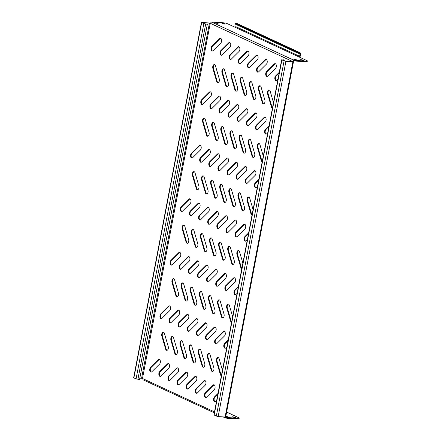 <?xml version="1.0" encoding="UTF-8"?>
<svg xmlns="http://www.w3.org/2000/svg" width="441" height="441" viewBox="0 0 441 441"><rect width="100%" height="100%" fill="white"/><g stroke="black" fill="none" stroke-linecap="round" stroke-linejoin="round"><path stroke-width="0.66" d="M172.701 336.483A2.536 1.439 93.7 0 1 173.528 337.652L177.348 350.755A2.536 1.439 93.7 0 1 177.232 353.335A2.536 1.439 93.7 0 1 175.887 354.57A2.536 1.439 93.7 0 1 174.752 353.324L170.932 340.226A2.536 1.439 93.7 0 1 171.047 337.641A2.536 1.439 93.7 0 1 172.392 336.406A2.536 1.439 93.7 0 1 172.701 336.483M163.578 332.255A2.536 1.439 93.7 0 1 164.41 333.424L168.23 346.521A2.536 1.439 93.7 0 1 168.109 349.107A2.536 1.439 93.7 0 1 166.77 350.341A2.536 1.439 93.7 0 1 165.634 349.09L161.814 335.992A2.536 1.439 93.7 0 1 161.93 333.407A2.536 1.439 93.7 0 1 163.275 332.172A2.536 1.439 93.7 0 1 163.578 332.255M168.534 363.682A2.536 1.439 93.7 0 1 169.504 365.782A2.536 1.439 93.7 0 1 168.699 368.318L160.91 376.03A2.536 1.439 93.7 0 1 160.111 376.382A2.536 1.439 93.7 0 1 158.848 374.47A2.536 1.439 93.7 0 1 159.636 371.664L167.426 363.952A2.536 1.439 93.7 0 1 168.225 363.599A2.536 1.439 93.7 0 1 168.534 363.682M159.41 359.448A2.536 1.439 93.7 0 1 160.386 361.548A2.536 1.439 93.7 0 1 159.581 364.084L151.792 371.802A2.536 1.439 93.7 0 1 150.993 372.149A2.536 1.439 93.7 0 1 149.731 370.236A2.536 1.439 93.7 0 1 150.519 367.436L158.308 359.718A2.536 1.439 93.7 0 1 159.107 359.371A2.536 1.439 93.7 0 1 159.41 359.448M217.595 23.599L218.119 23.527L217.016 22.943L214.877 22.662L217.595 23.599M303.331 60.61L303.86 60.533L302.758 59.948L300.619 59.667L303.331 60.61M296.385 60.158L296.909 60.086L295.806 59.502L293.667 59.221L296.385 60.158M224.546 24.046L225.07 23.974L223.967 23.39L221.829 23.108L224.546 24.046M235.202 417.759L235.726 417.688L234.629 417.103L232.49 416.817L235.202 417.759M225.786 416.558L228.78 417.236L225.836 416.293M177.651 367.91A2.536 1.439 93.7 0 1 178.627 370.01A2.536 1.439 93.7 0 1 177.817 372.546L170.033 380.263A2.536 1.439 93.7 0 1 169.234 380.611A2.536 1.439 93.7 0 1 167.971 378.703A2.536 1.439 93.7 0 1 168.76 375.897L176.549 368.18A2.536 1.439 93.7 0 1 177.348 367.833A2.536 1.439 93.7 0 1 177.651 367.91M186.769 372.143A2.536 1.439 93.7 0 1 187.745 374.244A2.536 1.439 93.7 0 1 186.94 376.779L179.151 384.491A2.536 1.439 93.7 0 1 178.351 384.844A2.536 1.439 93.7 0 1 177.089 382.931A2.536 1.439 93.7 0 1 177.877 380.125L185.667 372.413A2.536 1.439 93.7 0 1 186.466 372.066A2.536 1.439 93.7 0 1 186.769 372.143M195.887 376.377A2.536 1.439 93.7 0 1 196.862 378.477A2.536 1.439 93.7 0 1 196.058 381.013L188.268 388.725A2.536 1.439 93.7 0 1 187.469 389.072A2.536 1.439 93.7 0 1 186.207 387.165A2.536 1.439 93.7 0 1 186.995 384.359L194.784 376.647A2.536 1.439 93.7 0 1 195.584 376.294A2.536 1.439 93.7 0 1 195.887 376.377M205.01 380.605A2.536 1.439 93.7 0 1 205.986 382.705A2.536 1.439 93.7 0 1 205.175 385.241L197.386 392.959A2.536 1.439 93.7 0 1 196.587 393.306A2.536 1.439 93.7 0 1 195.324 391.393A2.536 1.439 93.7 0 1 196.113 388.593L203.902 380.875A2.536 1.439 93.7 0 1 204.701 380.528A2.536 1.439 93.7 0 1 205.01 380.605M214.128 384.839A2.536 1.439 93.7 0 1 215.103 386.939A2.536 1.439 93.7 0 1 214.298 389.475L206.509 397.187A2.536 1.439 93.7 0 1 205.71 397.539A2.536 1.439 93.7 0 1 204.448 395.627A2.536 1.439 93.7 0 1 205.236 392.821L213.025 385.109A2.536 1.439 93.7 0 1 213.824 384.756A2.536 1.439 93.7 0 1 214.128 384.839M169.62 305.927A2.536 1.439 93.7 0 1 170.595 308.027A2.536 1.439 93.7 0 1 169.791 310.563L162.001 318.281A2.536 1.439 93.7 0 1 161.202 318.628A2.536 1.439 93.7 0 1 159.94 316.715A2.536 1.439 93.7 0 1 160.728 313.915L168.517 306.197A2.536 1.439 93.7 0 1 169.316 305.85A2.536 1.439 93.7 0 1 169.62 305.927M178.743 310.161A2.536 1.439 93.7 0 1 179.719 312.261A2.536 1.439 93.7 0 1 178.908 314.797L171.119 322.509A2.536 1.439 93.7 0 1 170.32 322.862A2.536 1.439 93.7 0 1 169.057 320.949A2.536 1.439 93.7 0 1 169.846 318.143L177.635 310.431A2.536 1.439 93.7 0 1 178.434 310.084A2.536 1.439 93.7 0 1 178.743 310.161M187.86 314.389A2.536 1.439 93.7 0 1 188.836 316.495A2.536 1.439 93.7 0 1 188.031 319.03L180.242 326.742A2.536 1.439 93.7 0 1 179.443 327.09A2.536 1.439 93.7 0 1 178.181 325.182A2.536 1.439 93.7 0 1 178.969 322.377L186.758 314.659A2.536 1.439 93.7 0 1 187.557 314.312A2.536 1.439 93.7 0 1 187.86 314.389M196.978 318.623A2.536 1.439 93.7 0 1 197.954 320.723A2.536 1.439 93.7 0 1 197.149 323.259L189.36 330.976A2.536 1.439 93.7 0 1 188.561 331.323A2.536 1.439 93.7 0 1 187.298 329.41A2.536 1.439 93.7 0 1 188.087 326.605L195.876 318.893A2.536 1.439 93.7 0 1 196.675 318.545A2.536 1.439 93.7 0 1 196.978 318.623M206.096 322.856A2.536 1.439 93.7 0 1 207.072 324.956A2.536 1.439 93.7 0 1 206.267 327.492L198.478 335.204A2.536 1.439 93.7 0 1 197.678 335.551A2.536 1.439 93.7 0 1 196.416 333.644A2.536 1.439 93.7 0 1 197.204 330.838L204.993 323.126A2.536 1.439 93.7 0 1 205.793 322.773A2.536 1.439 93.7 0 1 206.096 322.856M215.219 327.084A2.536 1.439 93.7 0 1 216.195 329.184A2.536 1.439 93.7 0 1 215.384 331.72L207.595 339.438A2.536 1.439 93.7 0 1 206.796 339.785A2.536 1.439 93.7 0 1 205.539 337.872A2.536 1.439 93.7 0 1 206.327 335.072L214.111 327.354A2.536 1.439 93.7 0 1 214.91 327.007A2.536 1.439 93.7 0 1 215.219 327.084M224.337 331.318A2.536 1.439 93.7 0 1 225.312 333.418A2.536 1.439 93.7 0 1 224.508 335.954L216.718 343.666A2.536 1.439 93.7 0 1 215.919 344.019A2.536 1.439 93.7 0 1 214.657 342.106A2.536 1.439 93.7 0 1 215.445 339.3L223.234 331.588A2.536 1.439 93.7 0 1 224.034 331.241A2.536 1.439 93.7 0 1 224.337 331.318M179.829 252.406A2.536 1.439 93.7 0 1 180.804 254.507A2.536 1.439 93.7 0 1 180 257.042L172.21 264.76A2.536 1.439 93.7 0 1 171.411 265.107A2.536 1.439 93.7 0 1 170.149 263.194A2.536 1.439 93.7 0 1 170.937 260.394L178.726 252.676A2.536 1.439 93.7 0 1 179.526 252.329A2.536 1.439 93.7 0 1 179.829 252.406M188.952 256.64A2.536 1.439 93.7 0 1 189.928 258.74A2.536 1.439 93.7 0 1 189.117 261.276L181.328 268.988A2.536 1.439 93.7 0 1 180.529 269.341A2.536 1.439 93.7 0 1 179.272 267.428A2.536 1.439 93.7 0 1 180.06 264.622L187.844 256.91A2.536 1.439 93.7 0 1 188.643 256.563A2.536 1.439 93.7 0 1 188.952 256.64M198.07 260.874A2.536 1.439 93.7 0 1 199.045 262.974A2.536 1.439 93.7 0 1 198.241 265.51L190.451 273.222A2.536 1.439 93.7 0 1 189.652 273.569A2.536 1.439 93.7 0 1 188.39 271.662A2.536 1.439 93.7 0 1 189.178 268.856L196.967 261.138A2.536 1.439 93.7 0 1 197.766 260.791A2.536 1.439 93.7 0 1 198.07 260.874M207.187 265.102A2.536 1.439 93.7 0 1 208.163 267.202A2.536 1.439 93.7 0 1 207.358 269.738L199.569 277.455A2.536 1.439 93.7 0 1 198.77 277.802A2.536 1.439 93.7 0 1 197.507 275.89A2.536 1.439 93.7 0 1 198.296 273.084L206.085 265.372A2.536 1.439 93.7 0 1 206.884 265.024A2.536 1.439 93.7 0 1 207.187 265.102M216.31 269.335A2.536 1.439 93.7 0 1 217.281 271.435A2.536 1.439 93.7 0 1 216.476 273.971L208.687 281.683A2.536 1.439 93.7 0 1 207.887 282.031A2.536 1.439 93.7 0 1 206.625 280.123A2.536 1.439 93.7 0 1 207.413 277.317L215.202 269.605A2.536 1.439 93.7 0 1 216.002 269.253A2.536 1.439 93.7 0 1 216.31 269.335M225.428 273.563A2.536 1.439 93.7 0 1 226.404 275.664A2.536 1.439 93.7 0 1 225.594 278.199L217.804 285.917A2.536 1.439 93.7 0 1 217.011 286.264A2.536 1.439 93.7 0 1 215.748 284.357A2.536 1.439 93.7 0 1 216.537 281.551L224.326 273.833A2.536 1.439 93.7 0 1 225.125 273.486A2.536 1.439 93.7 0 1 225.428 273.563M234.546 277.797A2.536 1.439 93.7 0 1 235.522 279.897A2.536 1.439 93.7 0 1 234.717 282.433L226.928 290.145A2.536 1.439 93.7 0 1 226.128 290.498A2.536 1.439 93.7 0 1 224.866 288.585A2.536 1.439 93.7 0 1 225.654 285.779L233.443 278.067A2.536 1.439 93.7 0 1 234.243 277.72A2.536 1.439 93.7 0 1 234.546 277.797M190.043 198.885A2.536 1.439 93.7 0 1 191.014 200.986A2.536 1.439 93.7 0 1 190.209 203.522L182.42 211.239A2.536 1.439 93.7 0 1 181.62 211.586A2.536 1.439 93.7 0 1 180.358 209.679A2.536 1.439 93.7 0 1 181.146 206.873L188.935 199.156A2.536 1.439 93.7 0 1 189.735 198.808A2.536 1.439 93.7 0 1 190.043 198.885M199.161 203.119A2.536 1.439 93.7 0 1 200.137 205.219A2.536 1.439 93.7 0 1 199.326 207.755L191.537 215.467A2.536 1.439 93.7 0 1 190.738 215.82A2.536 1.439 93.7 0 1 189.481 213.907A2.536 1.439 93.7 0 1 190.269 211.101L198.059 203.389A2.536 1.439 93.7 0 1 198.852 203.042A2.536 1.439 93.7 0 1 199.161 203.119M208.279 207.353A2.536 1.439 93.7 0 1 209.255 209.453A2.536 1.439 93.7 0 1 208.45 211.989L200.661 219.701A2.536 1.439 93.7 0 1 199.861 220.048A2.536 1.439 93.7 0 1 198.599 218.141A2.536 1.439 93.7 0 1 199.387 215.335L207.176 207.623A2.536 1.439 93.7 0 1 207.976 207.27A2.536 1.439 93.7 0 1 208.279 207.353M217.396 211.581A2.536 1.439 93.7 0 1 218.372 213.681A2.536 1.439 93.7 0 1 217.567 216.217L209.778 223.934A2.536 1.439 93.7 0 1 208.979 224.282A2.536 1.439 93.7 0 1 207.717 222.369A2.536 1.439 93.7 0 1 208.505 219.568L216.294 211.851A2.536 1.439 93.7 0 1 217.093 211.504A2.536 1.439 93.7 0 1 217.396 211.581M226.52 215.814A2.536 1.439 93.7 0 1 227.495 217.915A2.536 1.439 93.7 0 1 226.685 220.45L218.896 228.162A2.536 1.439 93.7 0 1 218.097 228.515A2.536 1.439 93.7 0 1 216.834 226.602A2.536 1.439 93.7 0 1 217.622 223.796L225.412 216.084A2.536 1.439 93.7 0 1 226.211 215.732A2.536 1.439 93.7 0 1 226.52 215.814M235.637 220.042A2.536 1.439 93.7 0 1 236.613 222.143A2.536 1.439 93.7 0 1 235.803 224.678L228.019 232.396A2.536 1.439 93.7 0 1 227.22 232.743A2.536 1.439 93.7 0 1 225.957 230.836A2.536 1.439 93.7 0 1 226.746 228.03L234.535 220.313A2.536 1.439 93.7 0 1 235.334 219.965A2.536 1.439 93.7 0 1 235.637 220.042M244.755 224.276A2.536 1.439 93.7 0 1 245.731 226.376A2.536 1.439 93.7 0 1 244.926 228.912L237.137 236.624A2.536 1.439 93.7 0 1 236.337 236.977A2.536 1.439 93.7 0 1 235.075 235.064A2.536 1.439 93.7 0 1 235.863 232.258L243.653 224.546A2.536 1.439 93.7 0 1 244.452 224.199A2.536 1.439 93.7 0 1 244.755 224.276M200.253 145.365A2.536 1.439 93.7 0 1 201.223 147.47A2.536 1.439 93.7 0 1 200.418 150.006L192.629 157.718A2.536 1.439 93.7 0 1 191.829 158.065A2.536 1.439 93.7 0 1 190.567 156.158A2.536 1.439 93.7 0 1 191.355 153.352L199.145 145.635A2.536 1.439 93.7 0 1 199.944 145.287A2.536 1.439 93.7 0 1 200.253 145.365M209.37 149.598A2.536 1.439 93.7 0 1 210.346 151.698A2.536 1.439 93.7 0 1 209.536 154.234L201.752 161.952A2.536 1.439 93.7 0 1 200.953 162.299A2.536 1.439 93.7 0 1 199.69 160.386A2.536 1.439 93.7 0 1 200.479 157.58L208.268 149.868A2.536 1.439 93.7 0 1 209.067 149.521A2.536 1.439 93.7 0 1 209.37 149.598M218.488 153.832A2.536 1.439 93.7 0 1 219.464 155.932A2.536 1.439 93.7 0 1 218.659 158.468L210.87 166.18A2.536 1.439 93.7 0 1 210.07 166.527A2.536 1.439 93.7 0 1 208.808 164.62A2.536 1.439 93.7 0 1 209.596 161.814L217.385 154.102A2.536 1.439 93.7 0 1 218.185 153.749A2.536 1.439 93.7 0 1 218.488 153.832M227.606 158.06A2.536 1.439 93.7 0 1 228.581 160.16A2.536 1.439 93.7 0 1 227.776 162.696L219.987 170.413A2.536 1.439 93.7 0 1 219.188 170.761A2.536 1.439 93.7 0 1 217.926 168.848A2.536 1.439 93.7 0 1 218.714 166.048L226.503 158.33A2.536 1.439 93.7 0 1 227.302 157.983A2.536 1.439 93.7 0 1 227.606 158.06M236.729 162.294A2.536 1.439 93.7 0 1 237.705 164.394A2.536 1.439 93.7 0 1 236.894 166.93L229.105 174.642A2.536 1.439 93.7 0 1 228.306 174.994A2.536 1.439 93.7 0 1 227.049 173.081A2.536 1.439 93.7 0 1 227.832 170.276L235.621 162.564A2.536 1.439 93.7 0 1 236.42 162.216A2.536 1.439 93.7 0 1 236.729 162.294M245.846 166.522A2.536 1.439 93.7 0 1 246.822 168.627A2.536 1.439 93.7 0 1 246.017 171.163L238.228 178.875A2.536 1.439 93.7 0 1 237.429 179.222A2.536 1.439 93.7 0 1 236.167 177.315A2.536 1.439 93.7 0 1 236.955 174.509L244.744 166.792A2.536 1.439 93.7 0 1 245.543 166.444A2.536 1.439 93.7 0 1 245.846 166.522M254.964 170.755A2.536 1.439 93.7 0 1 255.94 172.855A2.536 1.439 93.7 0 1 255.135 175.391L247.346 183.109A2.536 1.439 93.7 0 1 246.547 183.456A2.536 1.439 93.7 0 1 245.284 181.543A2.536 1.439 93.7 0 1 246.072 178.737L253.862 171.025A2.536 1.439 93.7 0 1 254.661 170.678A2.536 1.439 93.7 0 1 254.964 170.755M210.462 91.849A2.536 1.439 93.7 0 1 211.437 93.95A2.536 1.439 93.7 0 1 210.627 96.485L202.838 104.197A2.536 1.439 93.7 0 1 202.039 104.545A2.536 1.439 93.7 0 1 200.782 102.637A2.536 1.439 93.7 0 1 201.565 99.831L209.354 92.114A2.536 1.439 93.7 0 1 210.153 91.767A2.536 1.439 93.7 0 1 210.462 91.849M219.579 96.077A2.536 1.439 93.7 0 1 220.555 98.178A2.536 1.439 93.7 0 1 219.75 100.713L211.961 108.431A2.536 1.439 93.7 0 1 211.162 108.778A2.536 1.439 93.7 0 1 209.899 106.865A2.536 1.439 93.7 0 1 210.688 104.059L218.477 96.347A2.536 1.439 93.7 0 1 219.276 96A2.536 1.439 93.7 0 1 219.579 96.077M228.697 100.311A2.536 1.439 93.7 0 1 229.673 102.411A2.536 1.439 93.7 0 1 228.868 104.947L221.079 112.659A2.536 1.439 93.7 0 1 220.28 113.006A2.536 1.439 93.7 0 1 219.017 111.099A2.536 1.439 93.7 0 1 219.805 108.293L227.595 100.581A2.536 1.439 93.7 0 1 228.394 100.228A2.536 1.439 93.7 0 1 228.697 100.311M237.82 104.539A2.536 1.439 93.7 0 1 238.79 106.639A2.536 1.439 93.7 0 1 237.986 109.175L230.196 116.893A2.536 1.439 93.7 0 1 229.397 117.24A2.536 1.439 93.7 0 1 228.135 115.327A2.536 1.439 93.7 0 1 228.923 112.527L236.712 104.809A2.536 1.439 93.7 0 1 237.512 104.462A2.536 1.439 93.7 0 1 237.82 104.539M246.938 108.773A2.536 1.439 93.7 0 1 247.914 110.873A2.536 1.439 93.7 0 1 247.103 113.409L239.314 121.121A2.536 1.439 93.7 0 1 238.515 121.473A2.536 1.439 93.7 0 1 237.258 119.561A2.536 1.439 93.7 0 1 238.046 116.755L245.83 109.043A2.536 1.439 93.7 0 1 246.629 108.695A2.536 1.439 93.7 0 1 246.938 108.773M256.056 113.006A2.536 1.439 93.7 0 1 257.031 115.107A2.536 1.439 93.7 0 1 256.227 117.642L248.437 125.354A2.536 1.439 93.7 0 1 247.638 125.702A2.536 1.439 93.7 0 1 246.376 123.794A2.536 1.439 93.7 0 1 247.164 120.988L254.953 113.271A2.536 1.439 93.7 0 1 255.752 112.924A2.536 1.439 93.7 0 1 256.056 113.006M265.173 117.234A2.536 1.439 93.7 0 1 266.149 119.335A2.536 1.439 93.7 0 1 265.344 121.87L257.555 129.588A2.536 1.439 93.7 0 1 256.756 129.935A2.536 1.439 93.7 0 1 255.493 128.022A2.536 1.439 93.7 0 1 256.282 125.216L264.071 117.504A2.536 1.439 93.7 0 1 264.87 117.157A2.536 1.439 93.7 0 1 265.173 117.234M220.671 38.328A2.536 1.439 93.7 0 1 221.647 40.429A2.536 1.439 93.7 0 1 220.836 42.964L213.047 50.676A2.536 1.439 93.7 0 1 212.248 51.024A2.536 1.439 93.7 0 1 210.991 49.116A2.536 1.439 93.7 0 1 211.779 46.311L219.563 38.599A2.536 1.439 93.7 0 1 220.362 38.246A2.536 1.439 93.7 0 1 220.671 38.328M229.789 42.556A2.536 1.439 93.7 0 1 230.764 44.657A2.536 1.439 93.7 0 1 229.959 47.193L222.17 54.91A2.536 1.439 93.7 0 1 221.371 55.257A2.536 1.439 93.7 0 1 220.109 53.344A2.536 1.439 93.7 0 1 220.897 50.544L228.686 42.827A2.536 1.439 93.7 0 1 229.485 42.479A2.536 1.439 93.7 0 1 229.789 42.556M238.906 46.79A2.536 1.439 93.7 0 1 239.882 48.89A2.536 1.439 93.7 0 1 239.077 51.426L231.288 59.138A2.536 1.439 93.7 0 1 230.489 59.491A2.536 1.439 93.7 0 1 229.226 57.578A2.536 1.439 93.7 0 1 230.015 54.772L237.804 47.06A2.536 1.439 93.7 0 1 238.603 46.707A2.536 1.439 93.7 0 1 238.906 46.79M248.029 51.018A2.536 1.439 93.7 0 1 249 53.118A2.536 1.439 93.7 0 1 248.195 55.654L240.406 63.372A2.536 1.439 93.7 0 1 239.606 63.719A2.536 1.439 93.7 0 1 238.344 61.812A2.536 1.439 93.7 0 1 239.132 59.006L246.921 51.288A2.536 1.439 93.7 0 1 247.721 50.941A2.536 1.439 93.7 0 1 248.029 51.018M257.147 55.252A2.536 1.439 93.7 0 1 258.123 57.352A2.536 1.439 93.7 0 1 257.312 59.888L249.529 67.6A2.536 1.439 93.7 0 1 248.73 67.953A2.536 1.439 93.7 0 1 247.467 66.04A2.536 1.439 93.7 0 1 248.255 63.234L256.045 55.522A2.536 1.439 93.7 0 1 256.844 55.175A2.536 1.439 93.7 0 1 257.147 55.252M266.265 59.485A2.536 1.439 93.7 0 1 267.24 61.586A2.536 1.439 93.7 0 1 266.436 64.121L258.647 71.833A2.536 1.439 93.7 0 1 257.847 72.181A2.536 1.439 93.7 0 1 256.585 70.273A2.536 1.439 93.7 0 1 257.373 67.467L265.162 59.756A2.536 1.439 93.7 0 1 265.962 59.403A2.536 1.439 93.7 0 1 266.265 59.485M275.382 63.713A2.536 1.439 93.7 0 1 276.358 65.814A2.536 1.439 93.7 0 1 275.553 68.349L267.764 76.067A2.536 1.439 93.7 0 1 266.965 76.414A2.536 1.439 93.7 0 1 265.702 74.501A2.536 1.439 93.7 0 1 266.491 71.701L274.28 63.984A2.536 1.439 93.7 0 1 275.079 63.636A2.536 1.439 93.7 0 1 275.382 63.713M181.819 340.717A2.536 1.439 93.7 0 1 182.646 341.885L186.466 354.983A2.536 1.439 93.7 0 1 186.35 357.568A2.536 1.439 93.7 0 1 185.005 358.803A2.536 1.439 93.7 0 1 183.869 357.557L180.049 344.454A2.536 1.439 93.7 0 1 180.171 341.874A2.536 1.439 93.7 0 1 181.516 340.639A2.536 1.439 93.7 0 1 181.819 340.717M190.936 344.95A2.536 1.439 93.7 0 1 191.769 346.113L195.584 359.217A2.536 1.439 93.7 0 1 195.468 361.796A2.536 1.439 93.7 0 1 194.123 363.031A2.536 1.439 93.7 0 1 192.987 361.785L189.172 348.688A2.536 1.439 93.7 0 1 189.288 346.102A2.536 1.439 93.7 0 1 190.633 344.868A2.536 1.439 93.7 0 1 190.936 344.95M200.054 349.178A2.536 1.439 93.7 0 1 200.887 350.347L204.707 363.445A2.536 1.439 93.7 0 1 204.591 366.03A2.536 1.439 93.7 0 1 203.246 367.265A2.536 1.439 93.7 0 1 202.11 366.019L198.29 352.916A2.536 1.439 93.7 0 1 198.406 350.336A2.536 1.439 93.7 0 1 199.751 349.101A2.536 1.439 93.7 0 1 200.054 349.178M209.177 353.412A2.536 1.439 93.7 0 1 210.004 354.581L213.824 367.678A2.536 1.439 93.7 0 1 213.709 370.264A2.536 1.439 93.7 0 1 212.364 371.498A2.536 1.439 93.7 0 1 211.228 370.247L207.408 357.149A2.536 1.439 93.7 0 1 207.524 354.57A2.536 1.439 93.7 0 1 208.869 353.335A2.536 1.439 93.7 0 1 209.177 353.412M221.399 375.721A2.536 1.439 93.7 0 1 220.346 374.481L216.531 361.383A2.536 1.439 93.7 0 1 216.647 358.798A2.536 1.439 93.7 0 1 217.992 357.563A2.536 1.439 93.7 0 1 218.295 357.64A2.536 1.439 93.7 0 1 219.127 358.809L222.451 370.22M173.787 278.734A2.536 1.439 93.7 0 1 174.619 279.903L178.44 293A2.536 1.439 93.7 0 1 178.324 295.586A2.536 1.439 93.7 0 1 176.979 296.821A2.536 1.439 93.7 0 1 175.843 295.575L172.023 282.472A2.536 1.439 93.7 0 1 172.139 279.892A2.536 1.439 93.7 0 1 173.484 278.657A2.536 1.439 93.7 0 1 173.787 278.734M182.91 282.968A2.536 1.439 93.7 0 1 183.737 284.131L187.557 297.234A2.536 1.439 93.7 0 1 187.442 299.814A2.536 1.439 93.7 0 1 186.096 301.049A2.536 1.439 93.7 0 1 184.961 299.803L181.141 286.705A2.536 1.439 93.7 0 1 181.257 284.12A2.536 1.439 93.7 0 1 182.602 282.885A2.536 1.439 93.7 0 1 182.91 282.968M192.028 287.196A2.536 1.439 93.7 0 1 192.86 288.364L196.675 301.462A2.536 1.439 93.7 0 1 196.559 304.047A2.536 1.439 93.7 0 1 195.214 305.282A2.536 1.439 93.7 0 1 194.079 304.036L190.264 290.933A2.536 1.439 93.7 0 1 190.38 288.353A2.536 1.439 93.7 0 1 191.725 287.119A2.536 1.439 93.7 0 1 192.028 287.196M201.146 291.429A2.536 1.439 93.7 0 1 201.978 292.592L205.793 305.696A2.536 1.439 93.7 0 1 205.677 308.276A2.536 1.439 93.7 0 1 204.332 309.51A2.536 1.439 93.7 0 1 203.196 308.265L199.382 295.167A2.536 1.439 93.7 0 1 199.497 292.581A2.536 1.439 93.7 0 1 200.842 291.347A2.536 1.439 93.7 0 1 201.146 291.429M210.263 295.657A2.536 1.439 93.7 0 1 211.096 296.826L214.916 309.924A2.536 1.439 93.7 0 1 214.8 312.509A2.536 1.439 93.7 0 1 213.455 313.744A2.536 1.439 93.7 0 1 212.319 312.498L208.499 299.4A2.536 1.439 93.7 0 1 208.615 296.815A2.536 1.439 93.7 0 1 209.96 295.58A2.536 1.439 93.7 0 1 210.263 295.657M219.386 299.891A2.536 1.439 93.7 0 1 220.213 301.06L224.034 314.157A2.536 1.439 93.7 0 1 223.918 316.743A2.536 1.439 93.7 0 1 222.573 317.978A2.536 1.439 93.7 0 1 221.437 316.732L217.617 303.628A2.536 1.439 93.7 0 1 217.738 301.049A2.536 1.439 93.7 0 1 219.078 299.814A2.536 1.439 93.7 0 1 219.386 299.891M231.613 322.2A2.536 1.439 93.7 0 1 230.555 320.96L226.74 307.862A2.536 1.439 93.7 0 1 226.856 305.277A2.536 1.439 93.7 0 1 228.201 304.042A2.536 1.439 93.7 0 1 228.504 304.125A2.536 1.439 93.7 0 1 229.337 305.288L232.661 316.699M183.996 225.213A2.536 1.439 93.7 0 1 184.829 226.382L188.649 239.48A2.536 1.439 93.7 0 1 188.533 242.065A2.536 1.439 93.7 0 1 187.188 243.3A2.536 1.439 93.7 0 1 186.052 242.054L182.232 228.951A2.536 1.439 93.7 0 1 182.348 226.371A2.536 1.439 93.7 0 1 183.693 225.136A2.536 1.439 93.7 0 1 183.996 225.213M193.119 229.447A2.536 1.439 93.7 0 1 193.946 230.61L197.766 243.713A2.536 1.439 93.7 0 1 197.651 246.293A2.536 1.439 93.7 0 1 196.306 247.528A2.536 1.439 93.7 0 1 195.17 246.282L191.35 233.184A2.536 1.439 93.7 0 1 191.466 230.599A2.536 1.439 93.7 0 1 192.811 229.364A2.536 1.439 93.7 0 1 193.119 229.447M202.237 233.675A2.536 1.439 93.7 0 1 203.069 234.844L206.884 247.941A2.536 1.439 93.7 0 1 206.768 250.527A2.536 1.439 93.7 0 1 205.423 251.761A2.536 1.439 93.7 0 1 204.288 250.516L200.473 237.412A2.536 1.439 93.7 0 1 200.589 234.833A2.536 1.439 93.7 0 1 201.934 233.598A2.536 1.439 93.7 0 1 202.237 233.675M211.355 237.908A2.536 1.439 93.7 0 1 212.187 239.077L216.007 252.175A2.536 1.439 93.7 0 1 215.886 254.76A2.536 1.439 93.7 0 1 214.547 255.995A2.536 1.439 93.7 0 1 213.411 254.744L209.591 241.646A2.536 1.439 93.7 0 1 209.707 239.061A2.536 1.439 93.7 0 1 211.052 237.826A2.536 1.439 93.7 0 1 211.355 237.908M220.478 242.137A2.536 1.439 93.7 0 1 221.305 243.305L225.125 256.408A2.536 1.439 93.7 0 1 225.009 258.988A2.536 1.439 93.7 0 1 223.664 260.223A2.536 1.439 93.7 0 1 222.529 258.977L218.708 245.88A2.536 1.439 93.7 0 1 218.824 243.294A2.536 1.439 93.7 0 1 220.169 242.059A2.536 1.439 93.7 0 1 220.478 242.137M229.596 246.37A2.536 1.439 93.7 0 1 230.423 247.539L234.243 260.637A2.536 1.439 93.7 0 1 234.127 263.222A2.536 1.439 93.7 0 1 232.782 264.457A2.536 1.439 93.7 0 1 231.646 263.211L227.826 250.108A2.536 1.439 93.7 0 1 227.947 247.528A2.536 1.439 93.7 0 1 229.287 246.293A2.536 1.439 93.7 0 1 229.596 246.37M241.822 268.679A2.536 1.439 93.7 0 1 240.764 267.439L236.949 254.341A2.536 1.439 93.7 0 1 237.065 251.756A2.536 1.439 93.7 0 1 238.41 250.521A2.536 1.439 93.7 0 1 238.713 250.604A2.536 1.439 93.7 0 1 239.546 251.767L242.87 263.178M194.211 171.692A2.536 1.439 93.7 0 1 195.038 172.861L198.858 185.959A2.536 1.439 93.7 0 1 198.742 188.544A2.536 1.439 93.7 0 1 197.397 189.779A2.536 1.439 93.7 0 1 196.262 188.533L192.441 175.43A2.536 1.439 93.7 0 1 192.557 172.85A2.536 1.439 93.7 0 1 193.902 171.615A2.536 1.439 93.7 0 1 194.211 171.692M203.329 175.926A2.536 1.439 93.7 0 1 204.155 177.089L207.976 190.192A2.536 1.439 93.7 0 1 207.86 192.772A2.536 1.439 93.7 0 1 206.515 194.007A2.536 1.439 93.7 0 1 205.379 192.761L201.559 179.663A2.536 1.439 93.7 0 1 201.68 177.078A2.536 1.439 93.7 0 1 203.02 175.843A2.536 1.439 93.7 0 1 203.329 175.926M212.446 180.154A2.536 1.439 93.7 0 1 213.279 181.323L217.093 194.42A2.536 1.439 93.7 0 1 216.978 197.006A2.536 1.439 93.7 0 1 215.632 198.241A2.536 1.439 93.7 0 1 214.497 196.995L210.682 183.891A2.536 1.439 93.7 0 1 210.798 181.312A2.536 1.439 93.7 0 1 212.143 180.077A2.536 1.439 93.7 0 1 212.446 180.154M221.564 184.388A2.536 1.439 93.7 0 1 222.396 185.556L226.216 198.654A2.536 1.439 93.7 0 1 226.095 201.239A2.536 1.439 93.7 0 1 224.756 202.474A2.536 1.439 93.7 0 1 223.62 201.223L219.8 188.125A2.536 1.439 93.7 0 1 219.916 185.54A2.536 1.439 93.7 0 1 221.261 184.31A2.536 1.439 93.7 0 1 221.564 184.388M230.687 188.616A2.536 1.439 93.7 0 1 231.514 189.784L235.334 202.888A2.536 1.439 93.7 0 1 235.218 205.467A2.536 1.439 93.7 0 1 233.873 206.702A2.536 1.439 93.7 0 1 232.738 205.456L228.918 192.359A2.536 1.439 93.7 0 1 229.033 189.773A2.536 1.439 93.7 0 1 230.378 188.539A2.536 1.439 93.7 0 1 230.687 188.616M239.805 192.849A2.536 1.439 93.7 0 1 240.637 194.018L244.452 207.116A2.536 1.439 93.7 0 1 244.336 209.701A2.536 1.439 93.7 0 1 242.991 210.936A2.536 1.439 93.7 0 1 241.855 209.69L238.041 196.587A2.536 1.439 93.7 0 1 238.157 194.007A2.536 1.439 93.7 0 1 239.502 192.772A2.536 1.439 93.7 0 1 239.805 192.849M252.031 215.158A2.536 1.439 93.7 0 1 250.973 213.918L247.158 200.82A2.536 1.439 93.7 0 1 247.274 198.235A2.536 1.439 93.7 0 1 248.619 197A2.536 1.439 93.7 0 1 248.922 197.083A2.536 1.439 93.7 0 1 249.755 198.246L253.079 209.657M204.42 118.171A2.536 1.439 93.7 0 1 205.247 119.34L209.067 132.438A2.536 1.439 93.7 0 1 208.951 135.023A2.536 1.439 93.7 0 1 207.606 136.258A2.536 1.439 93.7 0 1 206.471 135.012L202.651 121.909A2.536 1.439 93.7 0 1 202.766 119.329A2.536 1.439 93.7 0 1 204.111 118.094A2.536 1.439 93.7 0 1 204.42 118.171M213.538 122.405A2.536 1.439 93.7 0 1 214.365 123.568L218.185 136.671A2.536 1.439 93.7 0 1 218.069 139.251A2.536 1.439 93.7 0 1 216.724 140.486A2.536 1.439 93.7 0 1 215.588 139.24L211.774 126.143A2.536 1.439 93.7 0 1 211.889 123.557A2.536 1.439 93.7 0 1 213.235 122.322A2.536 1.439 93.7 0 1 213.538 122.405M222.655 126.633A2.536 1.439 93.7 0 1 223.488 127.802L227.302 140.899A2.536 1.439 93.7 0 1 227.187 143.485A2.536 1.439 93.7 0 1 225.842 144.72A2.536 1.439 93.7 0 1 224.706 143.474L220.891 130.376A2.536 1.439 93.7 0 1 221.007 127.791A2.536 1.439 93.7 0 1 222.352 126.556A2.536 1.439 93.7 0 1 222.655 126.633M231.773 130.867A2.536 1.439 93.7 0 1 232.605 132.035L236.426 145.133A2.536 1.439 93.7 0 1 236.31 147.718A2.536 1.439 93.7 0 1 234.965 148.953A2.536 1.439 93.7 0 1 233.829 147.707L230.009 134.604A2.536 1.439 93.7 0 1 230.125 132.024A2.536 1.439 93.7 0 1 231.47 130.79A2.536 1.439 93.7 0 1 231.773 130.867M240.896 135.1A2.536 1.439 93.7 0 1 241.723 136.263L245.543 149.367A2.536 1.439 93.7 0 1 245.428 151.947A2.536 1.439 93.7 0 1 244.082 153.181A2.536 1.439 93.7 0 1 242.947 151.936L239.127 138.838A2.536 1.439 93.7 0 1 239.243 136.252A2.536 1.439 93.7 0 1 240.588 135.018A2.536 1.439 93.7 0 1 240.896 135.1M250.014 139.328A2.536 1.439 93.7 0 1 250.846 140.497L254.661 153.595A2.536 1.439 93.7 0 1 254.545 156.18A2.536 1.439 93.7 0 1 253.2 157.415A2.536 1.439 93.7 0 1 252.065 156.169L248.25 143.066A2.536 1.439 93.7 0 1 248.366 140.486A2.536 1.439 93.7 0 1 249.711 139.251A2.536 1.439 93.7 0 1 250.014 139.328M262.241 161.638A2.536 1.439 93.7 0 1 261.188 160.397L257.368 147.3A2.536 1.439 93.7 0 1 257.483 144.714A2.536 1.439 93.7 0 1 258.828 143.479A2.536 1.439 93.7 0 1 259.132 143.562A2.536 1.439 93.7 0 1 259.964 144.725L263.288 156.136M214.629 64.651A2.536 1.439 93.7 0 1 215.456 65.819L219.276 78.917A2.536 1.439 93.7 0 1 219.16 81.502A2.536 1.439 93.7 0 1 217.815 82.737A2.536 1.439 93.7 0 1 216.68 81.491L212.86 68.388A2.536 1.439 93.7 0 1 212.975 65.808A2.536 1.439 93.7 0 1 214.32 64.573A2.536 1.439 93.7 0 1 214.629 64.651M223.747 68.884A2.536 1.439 93.7 0 1 224.579 70.053L228.394 83.151A2.536 1.439 93.7 0 1 228.278 85.736A2.536 1.439 93.7 0 1 226.933 86.965A2.536 1.439 93.7 0 1 225.798 85.719L221.983 72.622A2.536 1.439 93.7 0 1 222.099 70.036A2.536 1.439 93.7 0 1 223.444 68.802A2.536 1.439 93.7 0 1 223.747 68.884M232.865 73.112A2.536 1.439 93.7 0 1 233.697 74.281L237.512 87.384A2.536 1.439 93.7 0 1 237.396 89.964A2.536 1.439 93.7 0 1 236.051 91.199A2.536 1.439 93.7 0 1 234.921 89.953L231.101 76.855A2.536 1.439 93.7 0 1 231.216 74.27A2.536 1.439 93.7 0 1 232.561 73.035A2.536 1.439 93.7 0 1 232.865 73.112M241.988 77.346A2.536 1.439 93.7 0 1 242.815 78.515L246.635 91.612A2.536 1.439 93.7 0 1 246.519 94.198A2.536 1.439 93.7 0 1 245.174 95.432A2.536 1.439 93.7 0 1 244.038 94.187L240.218 81.083A2.536 1.439 93.7 0 1 240.334 78.504A2.536 1.439 93.7 0 1 241.679 77.269A2.536 1.439 93.7 0 1 241.988 77.346M251.105 81.579A2.536 1.439 93.7 0 1 251.932 82.743L255.752 95.846A2.536 1.439 93.7 0 1 255.637 98.426A2.536 1.439 93.7 0 1 254.292 99.66A2.536 1.439 93.7 0 1 253.156 98.415L249.336 85.317A2.536 1.439 93.7 0 1 249.457 82.732A2.536 1.439 93.7 0 1 250.797 81.497A2.536 1.439 93.7 0 1 251.105 81.579M260.223 85.808A2.536 1.439 93.7 0 1 261.055 86.976L264.87 100.074A2.536 1.439 93.7 0 1 264.754 102.659A2.536 1.439 93.7 0 1 263.409 103.894A2.536 1.439 93.7 0 1 262.274 102.648L258.459 89.545A2.536 1.439 93.7 0 1 258.575 86.965A2.536 1.439 93.7 0 1 259.92 85.73A2.536 1.439 93.7 0 1 260.223 85.808M272.45 108.117A2.536 1.439 93.7 0 1 271.397 106.876L267.577 93.779A2.536 1.439 93.7 0 1 267.693 91.193A2.536 1.439 93.7 0 1 269.038 89.958A2.536 1.439 93.7 0 1 269.341 90.041A2.536 1.439 93.7 0 1 270.173 91.21L273.497 102.615M272.494 107.885A2.536 1.439 93.7 0 1 271.948 106.915L268.134 93.817A2.536 1.439 93.7 0 1 269.313 90.025M263.69 103.861A2.536 1.439 93.7 0 1 262.83 102.681L259.016 89.584A2.536 1.439 93.7 0 1 260.196 85.797M254.573 99.633A2.536 1.439 93.7 0 1 253.713 98.453L249.893 85.35A2.536 1.439 93.7 0 1 251.072 81.563M245.455 95.399A2.536 1.439 93.7 0 1 244.595 94.22L240.775 81.122A2.536 1.439 93.7 0 1 241.955 77.335M236.332 91.171A2.536 1.439 93.7 0 1 235.472 89.986L231.657 76.888A2.536 1.439 93.7 0 1 232.837 73.101M227.214 86.938A2.536 1.439 93.7 0 1 226.354 85.758L222.534 72.655A2.536 1.439 93.7 0 1 223.719 68.868M218.097 82.704A2.536 1.439 93.7 0 1 217.237 81.524L213.416 68.427A2.536 1.439 93.7 0 1 214.596 64.64M262.285 161.406A2.536 1.439 93.7 0 1 261.739 160.436L257.924 147.333A2.536 1.439 93.7 0 1 259.104 143.546M253.481 157.382A2.536 1.439 93.7 0 1 252.621 156.202L248.801 143.105A2.536 1.439 93.7 0 1 249.986 139.317M244.364 153.154A2.536 1.439 93.7 0 1 243.504 151.974L239.684 138.871A2.536 1.439 93.7 0 1 240.863 135.084M235.246 148.92A2.536 1.439 93.7 0 1 234.386 147.741L230.566 134.643A2.536 1.439 93.7 0 1 231.745 130.85M226.123 144.692A2.536 1.439 93.7 0 1 225.263 143.507L221.448 130.409A2.536 1.439 93.7 0 1 222.628 126.622M217.005 140.459A2.536 1.439 93.7 0 1 216.145 139.279L212.325 126.176A2.536 1.439 93.7 0 1 213.505 122.389M207.887 136.225A2.536 1.439 93.7 0 1 207.027 135.045L203.207 121.948A2.536 1.439 93.7 0 1 204.387 118.16M252.076 214.927A2.536 1.439 93.7 0 1 251.53 213.957L247.715 200.853A2.536 1.439 93.7 0 1 248.895 197.066M243.272 210.903A2.536 1.439 93.7 0 1 242.412 209.723L238.592 196.625A2.536 1.439 93.7 0 1 239.772 192.838M234.154 206.675A2.536 1.439 93.7 0 1 233.295 205.495L229.474 192.392A2.536 1.439 93.7 0 1 230.654 188.605M225.037 202.441A2.536 1.439 93.7 0 1 224.177 201.261L220.357 188.164A2.536 1.439 93.7 0 1 221.536 184.371M215.914 198.213A2.536 1.439 93.7 0 1 215.054 197.028L211.239 183.93A2.536 1.439 93.7 0 1 212.419 180.143M206.796 193.979A2.536 1.439 93.7 0 1 205.936 192.8L202.116 179.696A2.536 1.439 93.7 0 1 203.295 175.909M197.678 189.746A2.536 1.439 93.7 0 1 196.818 188.566L192.998 175.468A2.536 1.439 93.7 0 1 194.178 171.681M241.866 268.448A2.536 1.439 93.7 0 1 241.321 267.478L237.506 254.374A2.536 1.439 93.7 0 1 238.686 250.587M233.063 264.424A2.536 1.439 93.7 0 1 232.203 263.244L228.383 250.146A2.536 1.439 93.7 0 1 229.563 246.359M223.945 260.196A2.536 1.439 93.7 0 1 223.085 259.016L219.265 245.913A2.536 1.439 93.7 0 1 220.445 242.126M214.822 255.962A2.536 1.439 93.7 0 1 213.962 254.782L210.148 241.679A2.536 1.439 93.7 0 1 211.327 237.892M205.704 251.728A2.536 1.439 93.7 0 1 204.845 250.549L201.03 237.451A2.536 1.439 93.7 0 1 202.21 233.664M196.587 247.5A2.536 1.439 93.7 0 1 195.727 246.321L191.907 233.217A2.536 1.439 93.7 0 1 193.086 229.43M187.469 243.267A2.536 1.439 93.7 0 1 186.609 242.087L182.789 228.989A2.536 1.439 93.7 0 1 183.969 225.202M231.657 321.963A2.536 1.439 93.7 0 1 231.112 320.998L227.297 307.895A2.536 1.439 93.7 0 1 228.477 304.108M222.854 317.944A2.536 1.439 93.7 0 1 221.994 316.765L218.174 303.667A2.536 1.439 93.7 0 1 219.353 299.88M213.736 313.716A2.536 1.439 93.7 0 1 212.876 312.531L209.056 299.433A2.536 1.439 93.7 0 1 210.236 295.646M204.613 309.483A2.536 1.439 93.7 0 1 203.753 308.303L199.938 295.2A2.536 1.439 93.7 0 1 201.118 291.413M195.495 305.249A2.536 1.439 93.7 0 1 194.635 304.07L190.815 290.972A2.536 1.439 93.7 0 1 191.995 287.185M186.378 301.021A2.536 1.439 93.7 0 1 185.518 299.841L181.698 286.738A2.536 1.439 93.7 0 1 182.877 282.951M177.26 296.787A2.536 1.439 93.7 0 1 176.4 295.608L172.58 282.51A2.536 1.439 93.7 0 1 173.76 278.718M221.448 375.484A2.536 1.439 93.7 0 1 220.902 374.519L217.082 361.416A2.536 1.439 93.7 0 1 218.262 357.629M212.645 371.465A2.536 1.439 93.7 0 1 211.785 370.286L207.965 357.188A2.536 1.439 93.7 0 1 209.144 353.395M203.527 367.237A2.536 1.439 93.7 0 1 202.667 366.052L198.847 352.954A2.536 1.439 93.7 0 1 200.027 349.167M194.404 363.004A2.536 1.439 93.7 0 1 193.544 361.824L189.729 348.721A2.536 1.439 93.7 0 1 190.909 344.934M185.286 358.77A2.536 1.439 93.7 0 1 184.426 357.59L180.606 344.493A2.536 1.439 93.7 0 1 181.786 340.706M276.364 80.615A2.536 1.439 93.7 0 1 275.36 78.531A2.536 1.439 93.7 0 1 276.165 75.968L279.142 73.019M277.957 79.231L276.882 80.295A2.536 1.439 93.7 0 1 276.083 80.648A2.536 1.439 93.7 0 1 274.826 78.735A2.536 1.439 93.7 0 1 275.608 75.929L279.28 72.296M267.246 76.387A2.536 1.439 93.7 0 1 266.243 74.297A2.536 1.439 93.7 0 1 267.048 71.734L274.837 64.022A2.536 1.439 93.7 0 1 275.355 63.702M258.128 72.153A2.536 1.439 93.7 0 1 257.125 70.064A2.536 1.439 93.7 0 1 257.93 67.501L265.719 59.789A2.536 1.439 93.7 0 1 266.237 59.469M249.011 67.92A2.536 1.439 93.7 0 1 248.002 65.836A2.536 1.439 93.7 0 1 248.812 63.272L256.596 55.555A2.536 1.439 93.7 0 1 257.114 55.241M239.887 63.691A2.536 1.439 93.7 0 1 238.884 61.602A2.536 1.439 93.7 0 1 239.689 59.039L247.478 51.327A2.536 1.439 93.7 0 1 247.996 51.007M230.77 59.458A2.536 1.439 93.7 0 1 229.767 57.374A2.536 1.439 93.7 0 1 230.571 54.811L238.361 47.093A2.536 1.439 93.7 0 1 238.879 46.774M221.652 55.224A2.536 1.439 93.7 0 1 220.649 53.141A2.536 1.439 93.7 0 1 221.454 50.577L229.243 42.865A2.536 1.439 93.7 0 1 229.761 42.545M212.529 50.996A2.536 1.439 93.7 0 1 211.526 48.907A2.536 1.439 93.7 0 1 212.33 46.344L220.12 38.632A2.536 1.439 93.7 0 1 220.638 38.312M266.155 134.136A2.536 1.439 93.7 0 1 265.151 132.052A2.536 1.439 93.7 0 1 265.956 129.489L268.933 126.539M267.748 132.752L266.673 133.816A2.536 1.439 93.7 0 1 265.873 134.163A2.536 1.439 93.7 0 1 264.611 132.256A2.536 1.439 93.7 0 1 265.399 129.45L269.071 125.812M257.037 129.902A2.536 1.439 93.7 0 1 256.034 127.818A2.536 1.439 93.7 0 1 256.838 125.255L264.628 117.543A2.536 1.439 93.7 0 1 265.146 117.223M247.919 125.674A2.536 1.439 93.7 0 1 246.916 123.585A2.536 1.439 93.7 0 1 247.721 121.021L255.51 113.309A2.536 1.439 93.7 0 1 256.028 112.99M238.796 121.44A2.536 1.439 93.7 0 1 237.793 119.357A2.536 1.439 93.7 0 1 238.598 116.793L246.387 109.076A2.536 1.439 93.7 0 1 246.905 108.762M229.678 117.212A2.536 1.439 93.7 0 1 228.675 115.123A2.536 1.439 93.7 0 1 229.48 112.56L237.269 104.848A2.536 1.439 93.7 0 1 237.787 104.528M220.561 112.979A2.536 1.439 93.7 0 1 219.557 110.895A2.536 1.439 93.7 0 1 220.362 108.332L228.151 100.614A2.536 1.439 93.7 0 1 228.67 100.294M211.443 108.745A2.536 1.439 93.7 0 1 210.44 106.661A2.536 1.439 93.7 0 1 211.245 104.098L219.034 96.386A2.536 1.439 93.7 0 1 219.552 96.066M202.32 104.517A2.536 1.439 93.7 0 1 201.316 102.428A2.536 1.439 93.7 0 1 202.121 99.864L209.91 92.152A2.536 1.439 93.7 0 1 210.429 91.833M255.945 187.657A2.536 1.439 93.7 0 1 254.942 185.567A2.536 1.439 93.7 0 1 255.747 183.009L258.724 180.06M257.538 186.273L256.464 187.337A2.536 1.439 93.7 0 1 255.664 187.684A2.536 1.439 93.7 0 1 254.402 185.777A2.536 1.439 93.7 0 1 255.19 182.971L258.861 179.333M246.828 183.423A2.536 1.439 93.7 0 1 245.824 181.339A2.536 1.439 93.7 0 1 246.629 178.776L254.418 171.058A2.536 1.439 93.7 0 1 254.937 170.744M237.71 179.195A2.536 1.439 93.7 0 1 236.707 177.106A2.536 1.439 93.7 0 1 237.512 174.542L245.301 166.83A2.536 1.439 93.7 0 1 245.819 166.511M228.587 174.961A2.536 1.439 93.7 0 1 227.584 172.878A2.536 1.439 93.7 0 1 228.388 170.314L236.178 162.597A2.536 1.439 93.7 0 1 236.696 162.277M219.469 170.733A2.536 1.439 93.7 0 1 218.466 168.644A2.536 1.439 93.7 0 1 219.271 166.081L227.06 158.369A2.536 1.439 93.7 0 1 227.578 158.049M210.351 166.5A2.536 1.439 93.7 0 1 209.348 164.41A2.536 1.439 93.7 0 1 210.153 161.847L217.942 154.135A2.536 1.439 93.7 0 1 218.46 153.815M201.234 162.266A2.536 1.439 93.7 0 1 200.225 160.182A2.536 1.439 93.7 0 1 201.035 157.619L208.819 149.901A2.536 1.439 93.7 0 1 209.337 149.587M192.111 158.038A2.536 1.439 93.7 0 1 191.107 155.949A2.536 1.439 93.7 0 1 191.912 153.385L199.701 145.673A2.536 1.439 93.7 0 1 200.22 145.354M245.736 241.177A2.536 1.439 93.7 0 1 244.733 239.088A2.536 1.439 93.7 0 1 245.538 236.525L248.515 233.576M247.329 239.794L246.254 240.858A2.536 1.439 93.7 0 1 245.455 241.205A2.536 1.439 93.7 0 1 244.193 239.298A2.536 1.439 93.7 0 1 244.981 236.492L248.652 232.854M236.619 236.944A2.536 1.439 93.7 0 1 235.615 234.86A2.536 1.439 93.7 0 1 236.42 232.297L244.209 224.579A2.536 1.439 93.7 0 1 244.727 224.265M227.501 232.716A2.536 1.439 93.7 0 1 226.492 230.626A2.536 1.439 93.7 0 1 227.302 228.063L235.086 220.351A2.536 1.439 93.7 0 1 235.604 220.031M218.378 228.482A2.536 1.439 93.7 0 1 217.374 226.398A2.536 1.439 93.7 0 1 218.179 223.835L225.968 216.118A2.536 1.439 93.7 0 1 226.487 215.798M209.26 224.249A2.536 1.439 93.7 0 1 208.257 222.165A2.536 1.439 93.7 0 1 209.062 219.601L216.851 211.889A2.536 1.439 93.7 0 1 217.369 211.57M200.142 220.02A2.536 1.439 93.7 0 1 199.139 217.931A2.536 1.439 93.7 0 1 199.944 215.368L207.733 207.656A2.536 1.439 93.7 0 1 208.251 207.336M191.019 215.787A2.536 1.439 93.7 0 1 190.016 213.703A2.536 1.439 93.7 0 1 190.821 211.14L198.61 203.422A2.536 1.439 93.7 0 1 199.128 203.108M181.901 211.559A2.536 1.439 93.7 0 1 180.898 209.469A2.536 1.439 93.7 0 1 181.703 206.906L189.492 199.194A2.536 1.439 93.7 0 1 190.01 198.874M235.527 294.698A2.536 1.439 93.7 0 1 234.524 292.609A2.536 1.439 93.7 0 1 235.329 290.046L238.305 287.097M237.12 293.315L236.045 294.379A2.536 1.439 93.7 0 1 235.246 294.726A2.536 1.439 93.7 0 1 233.984 292.818A2.536 1.439 93.7 0 1 234.772 290.013L238.443 286.374M226.409 290.465A2.536 1.439 93.7 0 1 225.406 288.381A2.536 1.439 93.7 0 1 226.211 285.818L234 278.1A2.536 1.439 93.7 0 1 234.518 277.786M217.292 286.237A2.536 1.439 93.7 0 1 216.283 284.147A2.536 1.439 93.7 0 1 217.088 281.584L224.877 273.872A2.536 1.439 93.7 0 1 225.395 273.552M208.169 282.003A2.536 1.439 93.7 0 1 207.165 279.919A2.536 1.439 93.7 0 1 207.97 277.356L215.759 269.638A2.536 1.439 93.7 0 1 216.277 269.319M199.051 277.769A2.536 1.439 93.7 0 1 198.048 275.686A2.536 1.439 93.7 0 1 198.852 273.122L206.642 265.41A2.536 1.439 93.7 0 1 207.16 265.091M189.933 273.541A2.536 1.439 93.7 0 1 188.93 271.452A2.536 1.439 93.7 0 1 189.735 268.889L197.524 261.177A2.536 1.439 93.7 0 1 198.042 260.857M180.81 269.308A2.536 1.439 93.7 0 1 179.807 267.224A2.536 1.439 93.7 0 1 180.612 264.661L188.401 256.943A2.536 1.439 93.7 0 1 188.919 256.629M171.692 265.08A2.536 1.439 93.7 0 1 170.689 262.99A2.536 1.439 93.7 0 1 171.494 260.427L179.283 252.715A2.536 1.439 93.7 0 1 179.801 252.395M225.318 348.219A2.536 1.439 93.7 0 1 224.315 346.13A2.536 1.439 93.7 0 1 225.119 343.567L228.096 340.617M226.911 346.835L225.836 347.899A2.536 1.439 93.7 0 1 225.037 348.247A2.536 1.439 93.7 0 1 223.774 346.339A2.536 1.439 93.7 0 1 224.563 343.533L228.234 339.895M216.2 343.986A2.536 1.439 93.7 0 1 215.197 341.902A2.536 1.439 93.7 0 1 216.002 339.338L223.791 331.621A2.536 1.439 93.7 0 1 224.309 331.301M207.077 339.757A2.536 1.439 93.7 0 1 206.074 337.668A2.536 1.439 93.7 0 1 206.879 335.105L214.668 327.393A2.536 1.439 93.7 0 1 215.186 327.073M197.959 335.524A2.536 1.439 93.7 0 1 196.956 333.435A2.536 1.439 93.7 0 1 197.761 330.871L205.55 323.159A2.536 1.439 93.7 0 1 206.068 322.84M188.842 331.29A2.536 1.439 93.7 0 1 187.838 329.207A2.536 1.439 93.7 0 1 188.643 326.643L196.432 318.926A2.536 1.439 93.7 0 1 196.951 318.611M179.724 327.062A2.536 1.439 93.7 0 1 178.715 324.973A2.536 1.439 93.7 0 1 179.526 322.41L187.309 314.698A2.536 1.439 93.7 0 1 187.827 314.378M170.601 322.829A2.536 1.439 93.7 0 1 169.598 320.745A2.536 1.439 93.7 0 1 170.402 318.182L178.192 310.464A2.536 1.439 93.7 0 1 178.71 310.144M161.483 318.6A2.536 1.439 93.7 0 1 160.48 316.511A2.536 1.439 93.7 0 1 161.285 313.948L169.074 306.236A2.536 1.439 93.7 0 1 169.592 305.916M215.109 401.74A2.536 1.439 93.7 0 1 214.106 399.651A2.536 1.439 93.7 0 1 214.91 397.087L217.887 394.138M216.702 400.356L215.627 401.42A2.536 1.439 93.7 0 1 214.828 401.768A2.536 1.439 93.7 0 1 213.565 399.86A2.536 1.439 93.7 0 1 214.354 397.054L218.025 393.416M205.991 397.506A2.536 1.439 93.7 0 1 204.982 395.423A2.536 1.439 93.7 0 1 205.793 392.859L213.582 385.142A2.536 1.439 93.7 0 1 214.094 384.822M196.868 393.278A2.536 1.439 93.7 0 1 195.865 391.189A2.536 1.439 93.7 0 1 196.669 388.626L204.459 380.914A2.536 1.439 93.7 0 1 204.977 380.594M187.75 389.045A2.536 1.439 93.7 0 1 186.747 386.955A2.536 1.439 93.7 0 1 187.552 384.392L195.341 376.68A2.536 1.439 93.7 0 1 195.859 376.36M178.633 384.811A2.536 1.439 93.7 0 1 177.629 382.727A2.536 1.439 93.7 0 1 178.434 380.164L186.223 372.447A2.536 1.439 93.7 0 1 186.741 372.132M169.515 380.583A2.536 1.439 93.7 0 1 168.506 378.494A2.536 1.439 93.7 0 1 169.316 375.93L177.1 368.218A2.536 1.439 93.7 0 1 177.618 367.899M284.147 60.797L284.302 59.976L283.938 59.811L281.887 59.97L285.917 61.393L293.232 61.652A1.014 0.573 93.7 0 1 293.204 61.553L293.827 60.963L293.844 60.312A1.351 1.086 -65.1 0 1 294.053 60.301L306.286 61.09A2.37 0.419 10.8 0 0 307.338 60.941A2.37 0.419 10.8 0 0 306.958 60.621L298.932 56.9A0.678 0.546 114.9 0 0 299.61 56.277L235.781 26.658A0.678 0.546 -65.1 0 1 235.097 27.276L227.071 23.555A2.37 0.419 10.8 0 0 223.852 22.838L211.619 22.05A1.351 1.086 114.9 0 0 211.41 22.061L210.296 23.307A1.014 0.573 93.7 0 1 210.241 23.362L209.982 23.511M142.515 378.4L210.241 23.362L209.442 23.092L141.578 378.273L142.515 378.4A1.014 0.573 93.7 0 1 142.542 378.499L143.105 379.806L214.32 412.848M293.232 61.652L292.675 61.619A1.014 0.573 93.7 0 1 292.648 61.52L293.204 61.553M176.168 354.542A2.536 1.439 93.7 0 1 175.309 353.362L171.488 340.259A2.536 1.439 93.7 0 1 172.668 336.472M167.051 350.308A2.536 1.439 93.7 0 1 166.185 349.129L162.371 336.031A2.536 1.439 93.7 0 1 163.55 332.238M160.392 376.349A2.536 1.439 93.7 0 1 159.388 374.266A2.536 1.439 93.7 0 1 160.193 371.702L167.982 363.985A2.536 1.439 93.7 0 1 168.501 363.665M151.274 372.116A2.536 1.439 93.7 0 1 150.271 370.032A2.536 1.439 93.7 0 1 151.076 367.469L158.865 359.757A2.536 1.439 93.7 0 1 159.383 359.437M209.558 23.301L208.968 22.91L201.421 22.552L205.666 24.156L206.972 24.095L204.381 23.786L202.083 22.678L209.332 23.081M210.153 23.445L209.481 23.18M141.578 378.273L139.825 378.158M293.056 61.85L292.664 61.701M225.759 416.602L293.403 62.082M225.505 416.69L225.301 417.037L218.157 416.585L213.913 414.975L281.667 59.789M284.302 59.976L282.334 59.915L285.553 61.227L292.598 61.674M207.336 24.266L139.577 379.453L136.071 378.94L133.662 377.739L201.421 22.552M210.296 23.307L292.648 61.52L293.844 60.312M293.827 60.963A0.678 0.546 -65.1 0 1 293.932 60.957L306.164 61.746L306.286 61.09M307.338 60.941L307.212 61.597A2.37 0.419 -169.2 0 1 306.164 61.746M238.157 418.239A2.37 0.419 10.8 0 0 239.204 418.09L239.083 418.746A2.37 0.419 -169.2 0 1 238.03 418.895L238.157 418.239L225.924 417.456A0.678 0.546 -65.1 0 1 225.825 417.434L225.599 418.074L223.047 416.899M225.45 416.745L225.709 417.39M238.03 418.895L225.798 418.107A1.351 1.086 -65.1 0 1 225.599 418.074L224.893 416.706M231.387 414.325A1.351 1.086 114.9 0 0 230.803 414.049L238.824 417.776A2.37 0.419 10.8 0 1 239.204 418.09M299.654 57.231A1.351 1.086 114.9 0 0 300.167 56.316L300.608 54.028A1.351 1.086 114.9 0 0 300.012 52.705L299.88 53.405L299.604 53.295A2.37 0.419 -169.2 0 1 296.672 52.6L235.395 24.167A2.37 0.419 -169.2 0 1 235.014 23.847L235.136 23.191A2.37 0.419 10.8 0 0 235.516 23.511L235.395 24.167M297.929 53.003L300.051 53.989L299.61 56.277M235.781 26.658L236.183 24.531M296.672 52.6L296.799 51.944A2.37 0.419 10.8 0 0 299.731 52.639L236.178 23.086A1.351 1.086 -65.1 0 1 236.227 23.108L300.062 52.727M300.051 53.989A0.678 0.546 114.9 0 0 299.88 53.405L299.604 53.295M299.731 52.639L300.012 52.705M296.799 51.944L235.516 23.511M235.924 23.031A2.37 0.419 10.8 0 0 235.136 23.191M230.252 418.393L230.152 418.933A1.351 1.086 114.9 0 0 230.897 418.437M230.152 418.933L229.855 418.95A2.37 0.419 -169.2 0 1 226.922 418.255L226.933 418.184M271.397 106.876L271.948 106.915M267.577 93.779L268.134 93.817M262.274 102.648L262.83 102.681M258.459 89.545L259.016 89.584M253.156 98.415L253.713 98.453M249.336 85.317L249.893 85.35M244.038 94.187L244.595 94.22M240.218 81.083L240.775 81.122M234.921 89.953L235.472 89.986M231.101 76.855L231.657 76.888M225.798 85.719L226.354 85.758M221.983 72.622L222.534 72.655M216.68 81.491L217.237 81.524M212.86 68.388L213.416 68.427M261.188 160.397L261.739 160.436M257.368 147.3L257.924 147.333M252.065 156.169L252.621 156.202M248.25 143.066L248.801 143.105M242.947 151.936L243.504 151.974M239.127 138.838L239.684 138.871M233.829 147.707L234.386 147.741M230.009 134.604L230.566 134.643M224.706 143.474L225.263 143.507M220.891 130.376L221.448 130.409M215.588 139.24L216.145 139.279M211.774 126.143L212.325 126.176M206.471 135.012L207.027 135.045M202.651 121.909L203.207 121.948M250.973 213.918L251.53 213.957M247.158 200.82L247.715 200.853M241.855 209.69L242.412 209.723M238.041 196.587L238.592 196.625M232.738 205.456L233.295 205.495M228.918 192.359L229.474 192.392M223.62 201.223L224.177 201.261M219.8 188.125L220.357 188.164M214.497 196.995L215.054 197.028M210.682 183.891L211.239 183.93M205.379 192.761L205.936 192.8M201.559 179.663L202.116 179.696M196.262 188.533L196.818 188.566M192.441 175.43L192.998 175.468M240.764 267.439L241.321 267.478M236.949 254.341L237.506 254.374M231.646 263.211L232.203 263.244M227.826 250.108L228.383 250.146M222.529 258.977L223.085 259.016M218.708 245.88L219.265 245.913M213.411 254.744L213.962 254.782M209.591 241.646L210.148 241.679M204.288 250.516L204.845 250.549M200.473 237.412L201.03 237.451M195.17 246.282L195.727 246.321M191.35 233.184L191.907 233.217M186.052 242.054L186.609 242.087M182.232 228.951L182.789 228.989M230.555 320.96L231.112 320.998M226.74 307.862L227.297 307.895M221.437 316.732L221.994 316.765M217.617 303.628L218.174 303.667M212.319 312.498L212.876 312.531M208.499 299.4L209.056 299.433M203.196 308.265L203.753 308.303M199.382 295.167L199.938 295.2M194.079 304.036L194.635 304.07M190.264 290.933L190.815 290.972M184.961 299.803L185.518 299.841M181.141 286.705L181.698 286.738M175.843 295.575L176.4 295.608M172.023 282.472L172.58 282.51M220.346 374.481L220.902 374.519M216.531 361.383L217.082 361.416M211.228 370.247L211.785 370.286M207.408 357.149L207.965 357.188M202.11 366.019L202.667 366.052M198.29 352.916L198.847 352.954M192.987 361.785L193.544 361.824M189.172 348.688L189.729 348.721M183.869 357.557L184.426 357.59M180.049 344.454L180.606 344.493M275.608 75.929L276.165 75.968M266.491 71.701L267.048 71.734M274.28 63.984L274.837 64.022M257.373 67.467L257.93 67.501M265.162 59.756L265.719 59.789M248.255 63.234L248.812 63.272M256.045 55.522L256.596 55.555M239.132 59.006L239.689 59.039M246.921 51.288L247.478 51.327M230.015 54.772L230.571 54.811M237.804 47.06L238.361 47.093M220.897 50.544L221.454 50.577M228.686 42.827L229.243 42.865M211.779 46.311L212.33 46.344M219.563 38.599L220.12 38.632M265.399 129.45L265.956 129.489M256.282 125.216L256.838 125.255M264.071 117.504L264.628 117.543M247.164 120.988L247.721 121.021M254.953 113.271L255.51 113.309M238.046 116.755L238.598 116.793M245.83 109.043L246.387 109.076M228.923 112.527L229.48 112.56M236.712 104.809L237.269 104.848M219.805 108.293L220.362 108.332M227.595 100.581L228.151 100.614M210.688 104.059L211.245 104.098M218.477 96.347L219.034 96.386M201.565 99.831L202.121 99.864M209.354 92.114L209.91 92.152M255.19 182.971L255.747 183.009M246.072 178.737L246.629 178.776M253.862 171.025L254.418 171.058M236.955 174.509L237.512 174.542M244.744 166.792L245.301 166.83M227.832 170.276L228.388 170.314M235.621 162.564L236.178 162.597M218.714 166.048L219.271 166.081M226.503 158.33L227.06 158.369M209.596 161.814L210.153 161.847M217.385 154.102L217.942 154.135M200.479 157.58L201.035 157.619M208.268 149.868L208.819 149.901M191.355 153.352L191.912 153.385M199.145 145.635L199.701 145.673M244.981 236.492L245.538 236.525M235.863 232.258L236.42 232.297M243.653 224.546L244.209 224.579M226.746 228.03L227.302 228.063M234.535 220.313L235.086 220.351M217.622 223.796L218.179 223.835M225.412 216.084L225.968 216.118M208.505 219.568L209.062 219.601M216.294 211.851L216.851 211.889M199.387 215.335L199.944 215.368M207.176 207.623L207.733 207.656M190.269 211.101L190.821 211.14M198.059 203.389L198.61 203.422M181.146 206.873L181.703 206.906M188.935 199.156L189.492 199.194M234.772 290.013L235.329 290.046M225.654 285.779L226.211 285.818M233.443 278.067L234 278.1M216.537 281.551L217.088 281.584M224.326 273.833L224.877 273.872M207.413 277.317L207.97 277.356M215.202 269.605L215.759 269.638M198.296 273.084L198.852 273.122M206.085 265.372L206.642 265.41M189.178 268.856L189.735 268.889M196.967 261.138L197.524 261.177M180.06 264.622L180.612 264.661M187.844 256.91L188.401 256.943M170.937 260.394L171.494 260.427M178.726 252.676L179.283 252.715M224.563 343.533L225.119 343.567M215.445 339.3L216.002 339.338M223.234 331.588L223.791 331.621M206.327 335.072L206.879 335.105M214.111 327.354L214.668 327.393M197.204 330.838L197.761 330.871M204.993 323.126L205.55 323.159M188.087 326.605L188.643 326.643M195.876 318.893L196.432 318.926M178.969 322.377L179.526 322.41M186.758 314.659L187.309 314.698M169.846 318.143L170.402 318.182M177.635 310.431L178.192 310.464M160.728 313.915L161.285 313.948M168.517 306.197L169.074 306.236M214.354 397.054L214.91 397.087M205.236 392.821L205.793 392.859M213.025 385.109L213.582 385.142M196.113 388.593L196.669 388.626M203.902 380.875L204.459 380.914M186.995 384.359L187.552 384.392M194.784 376.647L195.341 376.68M177.877 380.125L178.434 380.164M185.667 372.413L186.223 372.447M168.76 375.897L169.316 375.93M176.549 368.18L177.1 368.218M142.542 378.499L214.502 411.888M292.868 61.839L225.108 417.032M285.917 61.393L218.157 416.585M133.882 377.92L201.636 22.734M136.071 378.94L203.825 23.748M284.076 60.985L216.316 416.177M281.887 59.97L214.128 415.157M205.666 24.156L137.912 379.348M294.053 60.301L211.619 22.05M235.097 27.276L298.932 56.9M225.924 417.456L225.478 417.247M230.803 414.049L226.63 412.115M227.567 417.219L227.677 416.657M234.518 417.666L234.629 417.103M223.857 23.957L223.967 23.39M295.696 60.07L295.806 59.502M302.647 60.516L302.758 59.948M216.906 23.511L217.016 22.943M150.519 367.436L151.076 367.469M158.308 359.718L158.865 359.757M159.636 371.664L160.193 371.702M167.426 363.952L167.982 363.985M165.634 349.09L166.185 349.129M161.814 335.992L162.371 336.031M174.752 353.324L175.309 353.362M170.932 340.226L171.488 340.259M226.641 412.054L231.123 414.132"/></g></svg>
